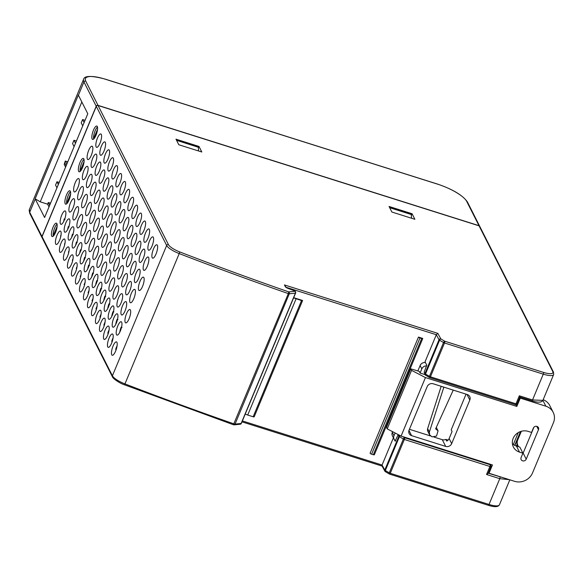 <?xml version="1.0" encoding="UTF-8"?>
<svg xmlns="http://www.w3.org/2000/svg" width="583" height="583" viewBox="0 0 583 583"><rect width="100%" height="100%" fill="white"/><g stroke="black" fill="none" stroke-linecap="round" stroke-linejoin="round"><path stroke-width="0.87" d="M453.253 390.107L435.632 428.848L438.059 430.844L436.514 436.091L432.025 436.849L429.598 434.852L429.365 432.047L443.678 387.71L443.306 386.966M42.056 236.676L112.41 375.787A1.406 1.283 153.2 0 0 112.439 376.822L42.078 237.711A1.406 1.283 -26.8 0 1 42.056 236.676L96.297 106.368A1.406 1.283 -26.8 0 1 98.09 105.523L168.451 244.634A12.629 3.483 22.6 0 0 179.746 251.936A1004.035 276.845 22.6 0 0 288.723 291.894L288.337 293.599A1005.442 277.231 -157.4 0 1 179.207 253.583L124.959 383.898A1005.442 277.231 22.6 0 0 234.089 423.914A1.406 0.386 22.6 0 0 234.22 423.958A1.406 0.386 22.6 0 0 235.044 424.089A1.406 1.202 84.3 0 1 233.63 424.781M120.353 330.955A7.018 2.07 -72.5 0 0 121.198 321.743A7.018 2.07 -72.5 0 0 117.795 325.904A7.018 2.07 -72.5 0 0 116.972 335.123A7.018 2.07 -72.5 0 0 120.353 330.955M116.345 323.04A7.018 2.07 -72.5 0 0 117.19 313.829A7.018 2.07 -72.5 0 0 113.794 317.99A7.018 2.07 -72.5 0 0 112.971 327.209A7.018 2.07 -72.5 0 0 116.345 323.04M112.344 315.126A7.018 2.07 -72.5 0 0 113.189 305.915A7.018 2.07 -72.5 0 0 109.786 310.076A7.018 2.07 -72.5 0 0 108.963 319.295A7.018 2.07 -72.5 0 0 112.344 315.126M108.343 307.212A7.018 2.07 -72.5 0 0 109.189 298A7.018 2.07 -72.5 0 0 105.785 302.162A7.018 2.07 -72.5 0 0 104.962 311.38A7.018 2.07 -72.5 0 0 108.343 307.212M104.335 299.298A7.018 2.07 -72.5 0 0 105.18 290.086A7.018 2.07 -72.5 0 0 101.785 294.247A7.018 2.07 -72.5 0 0 100.961 303.466A7.018 2.07 -72.5 0 0 104.335 299.298M100.334 291.383A7.018 2.07 -72.5 0 0 101.18 282.172A7.018 2.07 -72.5 0 0 97.776 286.333A7.018 2.07 -72.5 0 0 96.953 295.552A7.018 2.07 -72.5 0 0 100.334 291.383M96.333 283.469A7.018 2.07 -72.5 0 0 97.179 274.258A7.018 2.07 -72.5 0 0 93.776 278.412A7.018 2.07 -72.5 0 0 92.952 287.63A7.018 2.07 -72.5 0 0 96.333 283.469M92.325 275.555A7.018 2.07 -72.5 0 0 93.171 266.344A7.018 2.07 -72.5 0 0 89.775 270.497A7.018 2.07 -72.5 0 0 88.951 279.716A7.018 2.07 -72.5 0 0 92.325 275.555M88.325 267.641A7.018 2.07 -72.5 0 0 89.17 258.429A7.018 2.07 -72.5 0 0 85.767 262.583A7.018 2.07 -72.5 0 0 84.943 271.802A7.018 2.07 -72.5 0 0 88.325 267.641M84.324 259.719A7.018 2.07 -72.5 0 0 85.169 250.508A7.018 2.07 -72.5 0 0 81.766 254.669A7.018 2.07 -72.5 0 0 80.942 263.888A7.018 2.07 -72.5 0 0 84.324 259.719M80.316 251.805A7.018 2.07 -72.5 0 0 81.161 242.594A7.018 2.07 -72.5 0 0 77.765 246.755A7.018 2.07 -72.5 0 0 76.941 255.973A7.018 2.07 -72.5 0 0 80.316 251.805M76.315 243.891A7.018 2.07 -72.5 0 0 77.16 234.679A7.018 2.07 -72.5 0 0 73.757 238.841A7.018 2.07 -72.5 0 0 72.933 248.059A7.018 2.07 -72.5 0 0 76.315 243.891M72.314 235.977A7.018 2.07 -72.5 0 0 73.159 226.765A7.018 2.07 -72.5 0 0 69.756 230.926A7.018 2.07 -72.5 0 0 68.932 240.145A7.018 2.07 -72.5 0 0 72.314 235.977M68.306 228.062A7.018 2.07 -72.5 0 0 69.151 218.851A7.018 2.07 -72.5 0 0 65.755 223.012A7.018 2.07 -72.5 0 0 64.932 232.231A7.018 2.07 -72.5 0 0 68.306 228.062M64.305 220.148A7.018 2.07 -72.5 0 0 65.15 210.937A7.018 2.07 -72.5 0 0 61.747 215.098A7.018 2.07 -72.5 0 0 60.923 224.317A7.018 2.07 -72.5 0 0 64.305 220.148M61.047 235.007A6.952 2.048 -72.5 0 0 60.574 236.02L60.785 236.458M59.568 240.291A7.018 2.07 -72.5 0 0 60.413 231.079A7.018 2.07 -72.5 0 0 57.017 235.24A7.018 2.07 -72.5 0 0 56.187 244.459A7.018 2.07 -72.5 0 0 59.568 240.291M65.048 242.929A6.952 2.048 -72.5 0 0 64.502 244.102L64.735 244.583M63.569 248.205A7.018 2.07 -72.5 0 0 64.414 238.994A7.018 2.07 -72.5 0 0 61.018 243.155A7.018 2.07 -72.5 0 0 60.195 252.373A7.018 2.07 -72.5 0 0 63.569 248.205M67.577 256.119A7.018 2.07 -72.5 0 0 68.422 246.908A7.018 2.07 -72.5 0 0 65.019 251.069A7.018 2.07 -72.5 0 0 64.196 260.288A7.018 2.07 -72.5 0 0 67.577 256.119M69.056 250.843A6.952 2.048 -72.5 0 0 68.444 252.169A6.952 2.048 -72.5 0 0 68.437 252.184L68.692 252.709M71.578 264.033A7.018 2.07 -72.5 0 0 72.423 254.822A7.018 2.07 -72.5 0 0 69.027 258.983A7.018 2.07 -72.5 0 0 68.196 268.202A7.018 2.07 -72.5 0 0 71.578 264.033M73.057 258.757A6.952 2.048 -72.5 0 0 72.445 260.084A6.952 2.048 -72.5 0 0 72.365 260.273L72.642 260.834M75.579 271.948A7.018 2.07 -72.5 0 0 76.424 262.736A7.018 2.07 -72.5 0 0 73.028 266.897A7.018 2.07 -72.5 0 0 72.205 276.116A7.018 2.07 -72.5 0 0 75.579 271.948M77.058 266.671A6.952 2.048 -72.5 0 0 76.446 267.998A6.952 2.048 -72.5 0 0 76.3 268.362L76.592 268.96M79.587 279.862A7.018 2.07 -72.5 0 0 80.432 270.65A7.018 2.07 -72.5 0 0 77.029 274.812A7.018 2.07 -72.5 0 0 76.205 284.03A7.018 2.07 -72.5 0 0 79.587 279.862M81.066 274.586A6.952 2.048 -72.5 0 0 80.454 275.912A6.952 2.048 -72.5 0 0 80.235 276.451L80.541 277.078M83.588 287.783A7.018 2.07 -72.5 0 0 84.433 278.565A7.018 2.07 -72.5 0 0 81.037 282.726A7.018 2.07 -72.5 0 0 80.206 291.945A7.018 2.07 -72.5 0 0 83.588 287.783M85.067 282.5A6.952 2.048 -72.5 0 0 84.455 283.826A6.952 2.048 -72.5 0 0 84.171 284.54L84.484 285.189M87.588 295.698A7.018 2.07 -72.5 0 0 88.434 286.486A7.018 2.07 -72.5 0 0 85.038 290.64A7.018 2.07 -72.5 0 0 84.214 299.859A7.018 2.07 -72.5 0 0 87.588 295.698M89.068 290.414A6.952 2.048 -72.5 0 0 88.456 291.74A6.952 2.048 -72.5 0 0 88.106 292.637L88.434 293.307M91.597 303.612A7.018 2.07 -72.5 0 0 92.442 294.4A7.018 2.07 -72.5 0 0 89.039 298.554A7.018 2.07 -72.5 0 0 88.215 307.773A7.018 2.07 -72.5 0 0 91.597 303.612M93.076 298.328A6.952 2.048 -72.5 0 0 92.464 299.655A6.952 2.048 -72.5 0 0 92.048 300.733L92.376 301.418M95.597 311.526A7.018 2.07 -72.5 0 0 96.443 302.315A7.018 2.07 -72.5 0 0 93.047 306.476A7.018 2.07 -72.5 0 0 92.216 315.695A7.018 2.07 -72.5 0 0 95.597 311.526M97.077 306.243A6.952 2.048 -72.5 0 0 96.465 307.576A6.952 2.048 -72.5 0 0 95.984 308.83L96.319 309.522M99.598 319.44A7.018 2.07 -72.5 0 0 100.444 310.229A7.018 2.07 -72.5 0 0 97.048 314.39A7.018 2.07 -72.5 0 0 96.224 323.609A7.018 2.07 -72.5 0 0 99.598 319.44M101.078 314.157A6.952 2.048 -72.5 0 0 100.465 315.49A6.952 2.048 -72.5 0 0 99.926 316.933L100.261 317.633M103.606 327.354A7.018 2.07 -72.5 0 0 104.452 318.143A7.018 2.07 -72.5 0 0 101.048 322.304A7.018 2.07 -72.5 0 0 100.225 331.523A7.018 2.07 -72.5 0 0 103.606 327.354M105.086 322.071A6.952 2.048 -72.5 0 0 104.474 323.405A6.952 2.048 -72.5 0 0 103.869 325.037L104.204 325.737M107.607 335.269A7.018 2.07 -72.5 0 0 108.453 326.057A7.018 2.07 -72.5 0 0 105.057 330.218A7.018 2.07 -72.5 0 0 104.226 339.437A7.018 2.07 -72.5 0 0 107.607 335.269M109.087 329.993A6.952 2.048 -72.5 0 0 108.474 331.319A6.952 2.048 -72.5 0 0 107.811 333.141L108.147 333.84M111.608 343.183A7.018 2.07 -72.5 0 0 112.453 333.972A7.018 2.07 -72.5 0 0 109.057 338.133A7.018 2.07 -72.5 0 0 108.234 347.351A7.018 2.07 -72.5 0 0 111.608 343.183M113.087 337.907A6.952 2.048 -72.5 0 0 112.475 339.233A6.952 2.048 -72.5 0 0 111.754 341.244L112.089 341.937M115.616 351.097A7.018 2.07 -72.5 0 0 116.462 341.886A7.018 2.07 -72.5 0 0 113.058 346.047A7.018 2.07 -72.5 0 0 112.235 355.266A7.018 2.07 -72.5 0 0 115.616 351.097M117.096 345.821A6.952 2.048 -72.5 0 0 116.483 347.147A6.952 2.048 -72.5 0 0 115.696 349.355L116.024 350.033M112.002 166.927A7.018 2.07 -72.5 0 0 112.847 157.716A7.018 2.07 -72.5 0 0 109.444 161.87A7.018 2.07 -72.5 0 0 108.62 171.089A7.018 2.07 -72.5 0 0 112.002 166.927M81.052 223.748A7.018 2.07 -72.5 0 0 81.897 214.537A7.018 2.07 -72.5 0 0 78.494 218.698A7.018 2.07 -72.5 0 0 77.67 227.917A7.018 2.07 -72.5 0 0 81.052 223.748M94.526 191.377A7.018 2.07 -72.5 0 0 95.372 182.166A7.018 2.07 -72.5 0 0 91.968 186.327A7.018 2.07 -72.5 0 0 91.145 195.545A7.018 2.07 -72.5 0 0 94.526 191.377M108.001 159.013A7.018 2.07 -72.5 0 0 108.846 149.802A7.018 2.07 -72.5 0 0 105.443 153.956A7.018 2.07 -72.5 0 0 104.619 163.174A7.018 2.07 -72.5 0 0 108.001 159.013M98.527 199.299A7.018 2.07 -72.5 0 0 99.372 190.087A7.018 2.07 -72.5 0 0 95.969 194.241A7.018 2.07 -72.5 0 0 95.146 203.46A7.018 2.07 -72.5 0 0 98.527 199.299M85.052 231.662A7.018 2.07 -72.5 0 0 85.898 222.451A7.018 2.07 -72.5 0 0 82.495 226.612A7.018 2.07 -72.5 0 0 81.671 235.831A7.018 2.07 -72.5 0 0 85.052 231.662M116.002 174.842A7.018 2.07 -72.5 0 0 116.848 165.63A7.018 2.07 -72.5 0 0 113.452 169.791A7.018 2.07 -72.5 0 0 112.628 179.01A7.018 2.07 -72.5 0 0 116.002 174.842M102.528 207.213A7.018 2.07 -72.5 0 0 103.373 198.001A7.018 2.07 -72.5 0 0 99.977 202.155A7.018 2.07 -72.5 0 0 99.154 211.374A7.018 2.07 -72.5 0 0 102.528 207.213M99.992 143.178A7.018 2.07 -72.5 0 0 100.837 133.966A7.018 2.07 -72.5 0 0 97.434 138.127A7.018 2.07 -72.5 0 0 96.61 147.346A7.018 2.07 -72.5 0 0 99.992 143.178M86.517 175.549A7.018 2.07 -72.5 0 0 87.363 166.337A7.018 2.07 -72.5 0 0 83.959 170.498A7.018 2.07 -72.5 0 0 83.136 179.717A7.018 2.07 -72.5 0 0 86.517 175.549M77.043 215.834A7.018 2.07 -72.5 0 0 77.889 206.622A7.018 2.07 -72.5 0 0 74.493 210.784A7.018 2.07 -72.5 0 0 73.669 220.002A7.018 2.07 -72.5 0 0 77.043 215.834M90.518 183.463A7.018 2.07 -72.5 0 0 91.363 174.251A7.018 2.07 -72.5 0 0 87.967 178.413A7.018 2.07 -72.5 0 0 87.144 187.631A7.018 2.07 -72.5 0 0 90.518 183.463M103.993 151.099A7.018 2.07 -72.5 0 0 104.838 141.88A7.018 2.07 -72.5 0 0 101.442 146.042A7.018 2.07 -72.5 0 0 100.619 155.26A7.018 2.07 -72.5 0 0 103.993 151.099M73.043 207.92A7.018 2.07 -72.5 0 0 73.888 198.708A7.018 2.07 -72.5 0 0 70.485 202.869A7.018 2.07 -72.5 0 0 69.661 212.088A7.018 2.07 -72.5 0 0 73.043 207.92M114.538 230.955A7.018 2.07 -72.5 0 0 115.383 221.744A7.018 2.07 -72.5 0 0 111.987 225.905A7.018 2.07 -72.5 0 0 111.164 235.124A7.018 2.07 -72.5 0 0 114.538 230.955M101.063 263.327A7.018 2.07 -72.5 0 0 101.908 254.115A7.018 2.07 -72.5 0 0 98.512 258.276A7.018 2.07 -72.5 0 0 97.689 267.488A7.018 2.07 -72.5 0 0 101.063 263.327M132.02 206.499A7.018 2.07 -72.5 0 0 132.866 197.287A7.018 2.07 -72.5 0 0 129.462 201.448A7.018 2.07 -72.5 0 0 128.639 210.667A7.018 2.07 -72.5 0 0 132.02 206.499M118.546 238.87A7.018 2.07 -72.5 0 0 119.391 229.658A7.018 2.07 -72.5 0 0 115.988 233.819A7.018 2.07 -72.5 0 0 115.164 243.038A7.018 2.07 -72.5 0 0 118.546 238.87M109.072 279.155A7.018 2.07 -72.5 0 0 109.917 269.944A7.018 2.07 -72.5 0 0 106.514 274.105A7.018 2.07 -72.5 0 0 105.691 283.323A7.018 2.07 -72.5 0 0 109.072 279.155M122.547 246.784A7.018 2.07 -72.5 0 0 123.392 237.572A7.018 2.07 -72.5 0 0 119.989 241.734A7.018 2.07 -72.5 0 0 119.165 250.952A7.018 2.07 -72.5 0 0 122.547 246.784M136.021 214.413A7.018 2.07 -72.5 0 0 136.867 205.201A7.018 2.07 -72.5 0 0 133.463 209.363A7.018 2.07 -72.5 0 0 132.64 218.581A7.018 2.07 -72.5 0 0 136.021 214.413M105.071 271.241A7.018 2.07 -72.5 0 0 105.917 262.029A7.018 2.07 -72.5 0 0 102.513 266.191A7.018 2.07 -72.5 0 0 101.69 275.409A7.018 2.07 -72.5 0 0 105.071 271.241M124.011 190.67A7.018 2.07 -72.5 0 0 124.857 181.459A7.018 2.07 -72.5 0 0 121.453 185.62A7.018 2.07 -72.5 0 0 120.63 194.839A7.018 2.07 -72.5 0 0 124.011 190.67M110.537 223.041A7.018 2.07 -72.5 0 0 111.382 213.83A7.018 2.07 -72.5 0 0 107.979 217.991A7.018 2.07 -72.5 0 0 107.155 227.21A7.018 2.07 -72.5 0 0 110.537 223.041M97.062 255.412A7.018 2.07 -72.5 0 0 97.908 246.201A7.018 2.07 -72.5 0 0 94.504 250.355A7.018 2.07 -72.5 0 0 93.681 259.573A7.018 2.07 -72.5 0 0 97.062 255.412M128.012 198.584A7.018 2.07 -72.5 0 0 128.858 189.373A7.018 2.07 -72.5 0 0 125.462 193.534A7.018 2.07 -72.5 0 0 124.638 202.753A7.018 2.07 -72.5 0 0 128.012 198.584M89.053 239.584A7.018 2.07 -72.5 0 0 89.899 230.365A7.018 2.07 -72.5 0 0 86.503 234.526A7.018 2.07 -72.5 0 0 85.679 243.745A7.018 2.07 -72.5 0 0 89.053 239.584M120.011 182.756A7.018 2.07 -72.5 0 0 120.856 173.545A7.018 2.07 -72.5 0 0 117.453 177.706A7.018 2.07 -72.5 0 0 116.629 186.924A7.018 2.07 -72.5 0 0 120.011 182.756M106.536 215.127A7.018 2.07 -72.5 0 0 107.381 205.916A7.018 2.07 -72.5 0 0 103.978 210.069A7.018 2.07 -72.5 0 0 103.155 219.288A7.018 2.07 -72.5 0 0 106.536 215.127M93.061 247.498A7.018 2.07 -72.5 0 0 93.907 238.287A7.018 2.07 -72.5 0 0 90.503 242.441A7.018 2.07 -72.5 0 0 89.68 251.659A7.018 2.07 -72.5 0 0 93.061 247.498M125.083 310.812A7.018 2.07 -72.5 0 0 125.928 301.6A7.018 2.07 -72.5 0 0 122.532 305.762A7.018 2.07 -72.5 0 0 121.709 314.98A7.018 2.07 -72.5 0 0 125.083 310.812M138.557 278.441A7.018 2.07 -72.5 0 0 139.403 269.229A7.018 2.07 -72.5 0 0 136.007 273.391A7.018 2.07 -72.5 0 0 135.183 282.609A7.018 2.07 -72.5 0 0 138.557 278.441M152.032 246.077A7.018 2.07 -72.5 0 0 152.877 236.866A7.018 2.07 -72.5 0 0 149.481 241.019A7.018 2.07 -72.5 0 0 148.658 250.238A7.018 2.07 -72.5 0 0 152.032 246.077M121.082 302.898A7.018 2.07 -72.5 0 0 121.927 293.686A7.018 2.07 -72.5 0 0 118.524 297.847A7.018 2.07 -72.5 0 0 117.7 307.066A7.018 2.07 -72.5 0 0 121.082 302.898M156.04 253.991A7.018 2.07 -72.5 0 0 156.885 244.78A7.018 2.07 -72.5 0 0 153.482 248.934A7.018 2.07 -72.5 0 0 152.659 258.152A7.018 2.07 -72.5 0 0 156.04 253.991M142.565 286.362A7.018 2.07 -72.5 0 0 143.411 277.151A7.018 2.07 -72.5 0 0 140.007 281.305A7.018 2.07 -72.5 0 0 139.184 290.523A7.018 2.07 -72.5 0 0 142.565 286.362M129.091 318.726A7.018 2.07 -72.5 0 0 129.936 309.515A7.018 2.07 -72.5 0 0 126.533 313.676A7.018 2.07 -72.5 0 0 125.709 322.895A7.018 2.07 -72.5 0 0 129.091 318.726M144.03 230.241A7.018 2.07 -72.5 0 0 144.876 221.03A7.018 2.07 -72.5 0 0 141.472 225.191A7.018 2.07 -72.5 0 0 140.649 234.41A7.018 2.07 -72.5 0 0 144.03 230.241M113.073 287.069A7.018 2.07 -72.5 0 0 113.918 277.858A7.018 2.07 -72.5 0 0 110.522 282.019A7.018 2.07 -72.5 0 0 109.699 291.238A7.018 2.07 -72.5 0 0 113.073 287.069M126.547 254.698A7.018 2.07 -72.5 0 0 127.393 245.487A7.018 2.07 -72.5 0 0 123.997 249.648A7.018 2.07 -72.5 0 0 123.173 258.867A7.018 2.07 -72.5 0 0 126.547 254.698M140.022 222.327A7.018 2.07 -72.5 0 0 140.867 213.116A7.018 2.07 -72.5 0 0 137.471 217.277A7.018 2.07 -72.5 0 0 136.648 226.496A7.018 2.07 -72.5 0 0 140.022 222.327M130.556 262.612A7.018 2.07 -72.5 0 0 131.401 253.401A7.018 2.07 -72.5 0 0 127.998 257.562A7.018 2.07 -72.5 0 0 127.174 266.781A7.018 2.07 -72.5 0 0 130.556 262.612M117.081 294.983A7.018 2.07 -72.5 0 0 117.926 285.772A7.018 2.07 -72.5 0 0 114.523 289.933A7.018 2.07 -72.5 0 0 113.7 299.152A7.018 2.07 -72.5 0 0 117.081 294.983M148.031 238.163A7.018 2.07 -72.5 0 0 148.876 228.944A7.018 2.07 -72.5 0 0 145.473 233.105A7.018 2.07 -72.5 0 0 144.65 242.324A7.018 2.07 -72.5 0 0 148.031 238.163M134.556 270.527A7.018 2.07 -72.5 0 0 135.402 261.315A7.018 2.07 -72.5 0 0 131.998 265.476A7.018 2.07 -72.5 0 0 131.175 274.695A7.018 2.07 -72.5 0 0 134.556 270.527M133.828 298.583A7.018 2.07 -72.5 0 0 134.673 289.372A7.018 2.07 -72.5 0 0 131.27 293.533A7.018 2.07 -72.5 0 0 130.446 302.752A7.018 2.07 -72.5 0 0 133.828 298.583M147.302 266.22A7.018 2.07 -72.5 0 0 148.148 257.008A7.018 2.07 -72.5 0 0 144.744 261.162A7.018 2.07 -72.5 0 0 143.921 270.381A7.018 2.07 -72.5 0 0 147.302 266.22M129.82 290.669A7.018 2.07 -72.5 0 0 130.665 281.458A7.018 2.07 -72.5 0 0 127.269 285.619A7.018 2.07 -72.5 0 0 126.445 294.838A7.018 2.07 -72.5 0 0 129.82 290.669M143.294 258.298A7.018 2.07 -72.5 0 0 144.139 249.087A7.018 2.07 -72.5 0 0 140.743 253.248A7.018 2.07 -72.5 0 0 139.913 262.467A7.018 2.07 -72.5 0 0 143.294 258.298M125.819 282.755A7.018 2.07 -72.5 0 0 126.664 273.544A7.018 2.07 -72.5 0 0 123.261 277.705A7.018 2.07 -72.5 0 0 122.437 286.923A7.018 2.07 -72.5 0 0 125.819 282.755M139.293 250.384A7.018 2.07 -72.5 0 0 140.139 241.173A7.018 2.07 -72.5 0 0 136.735 245.334A7.018 2.07 -72.5 0 0 135.912 254.552A7.018 2.07 -72.5 0 0 139.293 250.384M121.818 274.841A7.018 2.07 -72.5 0 0 122.663 265.629A7.018 2.07 -72.5 0 0 119.26 269.791A7.018 2.07 -72.5 0 0 118.436 279.009A7.018 2.07 -72.5 0 0 121.818 274.841M135.292 242.47A7.018 2.07 -72.5 0 0 136.138 233.258A7.018 2.07 -72.5 0 0 132.735 237.419A7.018 2.07 -72.5 0 0 131.911 246.638A7.018 2.07 -72.5 0 0 135.292 242.47M117.81 266.927A7.018 2.07 -72.5 0 0 118.655 257.715A7.018 2.07 -72.5 0 0 115.259 261.876A7.018 2.07 -72.5 0 0 114.436 271.095A7.018 2.07 -72.5 0 0 117.81 266.927M131.284 234.555A7.018 2.07 -72.5 0 0 132.13 225.344A7.018 2.07 -72.5 0 0 128.734 229.505A7.018 2.07 -72.5 0 0 127.91 238.724A7.018 2.07 -72.5 0 0 131.284 234.555M113.809 259.012A7.018 2.07 -72.5 0 0 114.654 249.801A7.018 2.07 -72.5 0 0 111.251 253.962A7.018 2.07 -72.5 0 0 110.427 263.181A7.018 2.07 -72.5 0 0 113.809 259.012M127.283 226.641A7.018 2.07 -72.5 0 0 128.129 217.43A7.018 2.07 -72.5 0 0 124.726 221.591A7.018 2.07 -72.5 0 0 123.902 230.81A7.018 2.07 -72.5 0 0 127.283 226.641M109.808 251.098A7.018 2.07 -72.5 0 0 110.653 241.887A7.018 2.07 -72.5 0 0 107.25 246.048A7.018 2.07 -72.5 0 0 106.427 255.267A7.018 2.07 -72.5 0 0 109.808 251.098M123.283 218.727A7.018 2.07 -72.5 0 0 124.128 209.516A7.018 2.07 -72.5 0 0 120.725 213.677A7.018 2.07 -72.5 0 0 119.901 222.895A7.018 2.07 -72.5 0 0 123.283 218.727M105.8 243.184A7.018 2.07 -72.5 0 0 106.645 233.972A7.018 2.07 -72.5 0 0 103.249 238.134A7.018 2.07 -72.5 0 0 102.426 247.352A7.018 2.07 -72.5 0 0 105.8 243.184M119.275 210.813A7.018 2.07 -72.5 0 0 120.12 201.601A7.018 2.07 -72.5 0 0 116.724 205.763A7.018 2.07 -72.5 0 0 115.9 214.981A7.018 2.07 -72.5 0 0 119.275 210.813M85.788 203.605A7.018 2.07 -72.5 0 0 86.634 194.394A7.018 2.07 -72.5 0 0 83.231 198.555A7.018 2.07 -72.5 0 0 82.407 207.774A7.018 2.07 -72.5 0 0 85.788 203.605M99.263 171.234A7.018 2.07 -72.5 0 0 100.108 162.023A7.018 2.07 -72.5 0 0 96.705 166.184A7.018 2.07 -72.5 0 0 95.882 175.403A7.018 2.07 -72.5 0 0 99.263 171.234M81.78 195.691A7.018 2.07 -72.5 0 0 82.626 186.48A7.018 2.07 -72.5 0 0 79.23 190.641A7.018 2.07 -72.5 0 0 78.406 199.86A7.018 2.07 -72.5 0 0 81.78 195.691M95.255 163.32A7.018 2.07 -72.5 0 0 96.1 154.109A7.018 2.07 -72.5 0 0 92.704 158.27A7.018 2.07 -72.5 0 0 91.881 167.489A7.018 2.07 -72.5 0 0 95.255 163.32M77.779 187.777A7.018 2.07 -72.5 0 0 78.625 178.566A7.018 2.07 -72.5 0 0 75.222 182.727A7.018 2.07 -72.5 0 0 74.398 191.945A7.018 2.07 -72.5 0 0 77.779 187.777M91.254 155.406A7.018 2.07 -72.5 0 0 92.099 146.195A7.018 2.07 -72.5 0 0 88.696 150.356A7.018 2.07 -72.5 0 0 87.873 159.574A7.018 2.07 -72.5 0 0 91.254 155.406M103.264 179.156A7.018 2.07 -72.5 0 0 104.109 169.945A7.018 2.07 -72.5 0 0 100.706 174.098A7.018 2.07 -72.5 0 0 99.882 183.317A7.018 2.07 -72.5 0 0 103.264 179.156M89.789 211.52A7.018 2.07 -72.5 0 0 90.635 202.308A7.018 2.07 -72.5 0 0 87.231 206.469A7.018 2.07 -72.5 0 0 86.408 215.688A7.018 2.07 -72.5 0 0 89.789 211.52M107.265 187.07A7.018 2.07 -72.5 0 0 108.11 177.859A7.018 2.07 -72.5 0 0 104.714 182.013A7.018 2.07 -72.5 0 0 103.891 191.231A7.018 2.07 -72.5 0 0 107.265 187.07M93.79 219.441A7.018 2.07 -72.5 0 0 94.635 210.223A7.018 2.07 -72.5 0 0 91.24 214.384A7.018 2.07 -72.5 0 0 90.416 223.602A7.018 2.07 -72.5 0 0 93.79 219.441M111.273 194.984A7.018 2.07 -72.5 0 0 112.118 185.773A7.018 2.07 -72.5 0 0 108.715 189.934A7.018 2.07 -72.5 0 0 107.891 199.146A7.018 2.07 -72.5 0 0 111.273 194.984M97.798 227.355A7.018 2.07 -72.5 0 0 98.644 218.144A7.018 2.07 -72.5 0 0 95.24 222.298A7.018 2.07 -72.5 0 0 94.417 231.517A7.018 2.07 -72.5 0 0 97.798 227.355M115.274 202.899A7.018 2.07 -72.5 0 0 116.119 193.687A7.018 2.07 -72.5 0 0 112.716 197.848A7.018 2.07 -72.5 0 0 111.892 207.067A7.018 2.07 -72.5 0 0 115.274 202.899M101.799 235.27A7.018 2.07 -72.5 0 0 102.644 226.058A7.018 2.07 -72.5 0 0 99.241 230.212A7.018 2.07 -72.5 0 0 98.418 239.431A7.018 2.07 -72.5 0 0 101.799 235.27M53.483 235.911L53.177 235.816A6.981 2.055 107.5 0 1 54.715 227.873A6.981 2.055 107.5 0 1 57.047 224.098M55.567 232.377A7.018 2.07 -72.5 0 0 56.413 223.165A7.018 2.07 -72.5 0 0 53.009 227.326A7.018 2.07 -72.5 0 0 52.186 236.545A7.018 2.07 -72.5 0 0 55.567 232.377M80.432 171.169L80.126 171.081A6.981 2.055 107.5 0 1 81.664 163.131A6.981 2.055 107.5 0 1 83.996 159.363M82.516 167.634A7.018 2.07 -72.5 0 0 83.362 158.423A7.018 2.07 -72.5 0 0 79.958 162.584A7.018 2.07 -72.5 0 0 79.135 171.803A7.018 2.07 -72.5 0 0 82.516 167.634M66.958 203.54L66.651 203.452A6.981 2.055 107.5 0 1 68.189 195.502A6.981 2.055 107.5 0 1 70.521 191.734M69.042 200.005A7.018 2.07 -72.5 0 0 69.887 190.794A7.018 2.07 -72.5 0 0 66.484 194.955A7.018 2.07 -72.5 0 0 65.66 204.174A7.018 2.07 -72.5 0 0 69.042 200.005M93.907 138.798L93.601 138.71A6.981 2.055 107.5 0 1 95.138 130.76A6.981 2.055 107.5 0 1 97.47 126.992M95.991 135.263A7.018 2.07 -72.5 0 0 96.836 126.052A7.018 2.07 -72.5 0 0 93.433 130.213A7.018 2.07 -72.5 0 0 92.61 139.432A7.018 2.07 -72.5 0 0 95.991 135.263M81.831 101.974L40.256 201.842L47.609 204.159L49.001 206.921M40.256 201.842L35.148 198.81L78.333 95.065A28.057 7.739 22.6 0 0 78.413 95.226L87.785 113.751L44.6 217.503L35.228 198.978A28.057 7.739 -157.4 0 1 35.148 198.81M47.609 204.159L48.302 202.505L49.693 205.26M50.546 203.212L48.302 202.505M56.952 187.828L55.553 185.073L56.937 181.75L58.329 184.512M59.189 182.464L56.937 181.75M65.588 167.081L64.196 164.319L64.757 162.956M66.156 165.718L64.626 162.701L65.318 161.039L66.848 164.056M67.781 161.812L65.318 161.039M74.099 146.632L72.576 143.607L73.954 140.284L75.484 143.309M76.417 141.064L73.954 140.284M82.742 125.877L81.212 122.86L82.589 119.537L84.12 122.561M85.052 120.317L82.589 119.537M98.09 105.523L479.066 225.832A1.406 1.283 -26.8 0 1 479.794 226.444L553.471 372.114A1.406 1.283 153.2 0 0 552.742 371.502L479.066 225.832M394.093 439.174L392.388 435.8A4.679 4.278 -26.8 0 1 392.301 432.346L394.006 435.712A4.679 4.278 153.2 0 0 394.093 439.174A4.679 4.278 153.2 0 0 395.595 440.784M426.741 365.891A4.679 4.278 153.2 0 0 421.815 368.901L420.11 365.534L417.814 371.058M392.585 431.668L392.301 432.346M420.11 365.534A4.679 4.278 -26.8 0 1 425.415 362.568M424.176 372.136L424.985 374.621A1.406 1.406 0 0 0 425.51 375.16A1.406 0.612 120.6 0 1 425.495 374.024A1.406 0.386 -157.4 0 1 424.949 373.557L439.028 339.736A1.406 1.275 -28.5 0 1 440.821 338.883A1.406 0.612 -59.4 0 0 439.575 340.202L425.495 374.024L429.452 376.363A1.406 0.386 -157.4 0 0 430.429 376.8L515.984 403.815L519.322 395.799L532.527 399.967L543.269 374.162L444.508 342.979L430.429 376.8A1.406 0.415 107.5 0 1 429.751 377.631A1.406 0.415 107.5 0 1 429.656 377.536A1.406 0.612 -59.4 0 1 429.46 377.5A1.406 0.612 -59.4 0 1 429.452 376.363L443.532 342.542L439.575 340.202A1.406 0.386 -157.4 0 1 439.028 339.736L436.31 334.729L425.029 361.832L426.763 365.147L424.176 372.136L424.949 373.557A1.406 1.275 151.5 0 0 425.408 375.066M399.756 435.392A1.406 1.275 151.5 0 0 398.867 436.222L398.094 434.801L395.143 441.105L393.35 437.928L382.069 465.037L384.787 470.044A1.406 0.386 22.6 0 0 385.334 470.51L389.291 472.849L403.37 439.028A1.406 0.612 -59.4 0 1 404.609 437.716L490.157 464.731A1.406 0.415 107.5 0 1 489.895 466.48L404.347 439.465L390.267 473.287L489.028 504.47L499.769 478.672L486.557 474.496L489.895 466.48A1.406 0.386 -157.4 0 0 490.937 466.517A1.406 1.406 0 0 0 490.893 465.343A1.406 1.283 153.2 0 0 490.157 464.731L489.851 464.119M293.606 297.862L301.528 300.573A1.406 0.386 22.6 0 0 302.562 300.602A1.406 0.386 22.6 0 0 302.548 300.471L293.679 297.665M421.698 338.519A1.406 0.386 22.6 0 0 422.741 338.555A1.406 0.386 22.6 0 0 422.719 338.417L418.463 337.069L370.088 453.268A1.406 0.386 -157.4 0 0 371.626 454.179L373.331 454.718L421.698 338.519L419.993 337.98L371.626 454.179M433.956 437.046L442.286 439.677A4.679 4.278 153.2 0 0 445.849 439.393L446.702 441.083A4.679 4.278 153.2 0 0 449.129 438.562L452.065 431.507L451.213 429.824L466.057 394.152M409.419 429.299L430.422 435.931M448.087 440.099L445.849 439.393M429.598 434.852L427.922 431.529A4.679 4.278 -26.8 0 1 427.638 428.629L429.365 432.047M441.171 386.296L427.638 428.629M65.099 219.164L64.247 218.887A6.952 2.048 -72.5 0 0 63.7 221.46M69.158 226.874L68.306 226.605A6.952 2.048 -72.5 0 0 67.708 229.374M73.218 234.599L72.365 234.322A6.952 2.048 -72.5 0 0 71.709 237.288M77.284 242.317L76.424 242.04A6.952 2.048 -72.5 0 0 75.71 245.203M81.343 250.041L80.49 249.764A6.952 2.048 -72.5 0 0 79.718 253.117M85.41 257.766L84.55 257.489A6.952 2.048 -72.5 0 0 83.719 261.031M89.476 265.491L88.616 265.214A6.952 2.048 -72.5 0 0 87.72 268.952M93.542 273.223L92.682 272.946A6.952 2.048 -72.5 0 0 91.728 276.867M97.609 280.955L96.749 280.678A6.952 2.048 -72.5 0 0 95.729 284.781M101.675 288.687L100.823 288.41A6.952 2.048 -72.5 0 0 99.729 292.695M105.742 296.419L104.889 296.149A6.952 2.048 -72.5 0 0 103.738 300.609M109.815 304.158L108.955 303.881A6.952 2.048 -72.5 0 0 107.738 308.524M113.882 311.898L113.029 311.621A6.952 2.048 -72.5 0 0 111.739 316.438M117.955 319.637L117.103 319.36A6.952 2.048 -72.5 0 0 115.747 324.352M122.029 327.384L121.177 327.107A6.952 2.048 -72.5 0 0 119.748 332.266M488.16 473.177L503.544 477.834M121.446 327.624L121.177 327.107M117.394 319.914L117.103 319.36M113.335 312.204L113.029 311.621M109.276 304.486L108.955 303.881M105.217 296.769L104.889 296.149M101.158 289.051L100.823 288.41M97.099 281.334L96.749 280.678M93.032 273.609L92.682 272.946M88.966 265.884L88.616 265.214M84.907 258.16L84.55 257.489M80.84 250.428L80.49 249.764M76.774 242.696L76.424 242.04M72.707 234.964L72.365 234.322M68.634 227.232L68.306 226.605M64.567 219.492L64.247 218.887M515.204 404.551A1.406 0.415 107.5 0 0 515.306 404.646A1.406 1.406 0 0 0 517.019 403.851A1.406 0.386 22.6 0 1 515.984 403.815A1.406 0.415 107.5 0 1 515.306 404.646L429.751 377.631A1.406 1.406 0 0 1 429.46 377.5L425.51 375.16A1.406 0.612 120.6 0 0 425.707 375.197M296.069 298.846L247.702 415.045L253.16 416.772L301.528 300.573M400.178 435.61A1.406 0.612 120.6 0 0 399.413 436.689L385.334 470.51A1.406 0.612 -59.4 0 0 385.341 471.647L389.298 473.986A1.406 0.612 -59.4 0 1 389.291 472.849A1.406 0.386 -157.4 0 0 390.267 473.287A1.406 0.415 107.5 0 1 389.59 474.117A1.406 0.415 107.5 0 1 389.495 474.023A1.406 0.612 -59.4 0 1 389.298 473.986A1.406 1.406 0 0 0 389.59 474.117L488.35 505.308A1.406 0.415 -72.5 0 0 489.028 504.47A14.028 3.87 22.6 0 0 499.427 504.812C498.181 507.079 494.486 507.239 488.35 505.308A1.406 0.415 -72.5 0 1 488.255 505.213M286.071 287.31L286.02 287.23A1.406 1.283 153.2 0 0 285.335 286.698A2.806 0.772 22.6 0 0 287.951 288.359L294.59 290.83A1.406 1.283 -26.8 0 1 295.319 291.442A1.406 1.406 0 0 0 294.561 290.764L294.816 291.289A1.406 1.283 -26.8 0 1 295.581 292.936A1.406 0.386 -157.4 0 1 295.596 293.074A1.406 0.386 -157.4 0 1 295.384 293.176A1.406 1.202 84.3 0 0 294.816 291.289L288.723 291.894A1.406 1.202 84.3 0 1 289.292 293.781A1.406 0.386 22.6 0 1 288.461 293.643A1.406 0.386 22.6 0 1 288.337 293.599L233.448 424.694M517.995 446.549L517.004 444.589L517.318 440.945L521.34 431.289L517.325 440.93A1.406 0.386 -157.4 0 1 517.325 440.93A1.406 0.386 -157.4 0 1 517.318 440.945L514.738 445.354M287.856 288.323L294.488 290.8M519.322 395.799L519.868 397.016L517.019 403.851A1.406 0.386 22.6 0 0 517.004 403.713M519.868 397.016L531.849 400.798A1.406 0.415 107.5 0 0 532.527 399.967L542.897 400.375C541.541 402.605 537.861 402.751 531.849 400.798A1.406 0.415 107.5 0 1 531.762 400.71M509.404 479.685L499.769 478.672A1.406 0.415 -72.5 0 0 500.032 476.923M486.557 474.496L488.095 473.345L490.937 466.517A1.406 0.386 -157.4 0 0 490.922 466.378A1.406 1.283 153.2 0 0 490.893 465.343L490.354 464.279M245.232 414.061L247.702 415.045M254.181 416.67A1.406 0.386 -157.4 0 1 254.195 416.801A1.406 0.386 -157.4 0 1 253.16 416.772M418.463 337.069A1.406 0.386 22.6 0 0 419.993 337.98M374.352 454.616A1.406 0.386 -157.4 0 1 374.366 454.755A1.406 0.386 -157.4 0 1 373.331 454.718M382.55 466.174L382.069 465.037L242.375 420.926M516.195 445.973L517.004 444.589A1.406 1.283 -26.8 0 1 517.74 445.201L518.498 446.702M199 146.45L201.813 152.003L178.799 144.737L175.986 139.177L199 146.45L198.395 147.893M412.072 213.735L414.877 219.288L391.871 212.023L389.058 206.469L412.072 213.735L411.467 215.185M286.071 287.281L436.31 334.729L437.833 333.374L440.821 338.883L444.771 341.223A1.406 0.415 107.5 0 1 444.508 342.979A1.406 0.386 -157.4 0 1 443.532 342.542A1.406 0.612 -59.4 0 1 444.771 341.223L543.531 372.413A12.629 3.483 22.6 0 0 552.742 371.502M287.951 288.359L286.02 287.23L284.438 284.934L437.833 333.374M395.668 440.617L395.296 441.156M93.601 138.71L97.558 129.215M66.651 203.452L70.609 193.95M80.126 171.081L84.083 161.586M53.177 235.816L57.134 226.321M443.772 387.119L443.678 387.71M408.96 430.429L411.605 435.647A4.679 4.278 -26.8 0 1 409.157 433.614A4.679 4.278 -26.8 0 1 409.069 430.152L427.208 386.58A4.679 4.278 -26.8 0 1 433.198 383.774L467.289 394.538A4.679 4.278 -26.8 0 1 469.73 396.578A4.679 4.278 -26.8 0 1 469.818 400.04L451.679 443.612A4.679 4.278 -26.8 0 1 445.696 446.418L442.286 439.677M533.911 427.237L523.148 453.1L526.209 459.164L538.473 429.7A2.806 2.565 -26.8 0 0 536.958 426.399A2.806 2.565 -26.8 0 0 533.365 428.082L531.55 432.44L528.14 431.369A11.689 10.698 153.2 0 0 515.496 434.801A11.689 10.698 153.2 0 0 513.39 447.015A11.689 10.698 153.2 0 0 519.504 452.116L522.907 453.195L519.847 447.132L516.436 446.053A11.689 10.698 -26.8 0 1 512.391 443.714M523.148 453.1A2.806 2.565 -26.8 0 1 522.594 453.946M488.532 472.296L489.013 473.243L514.578 481.318A14.028 12.833 153.2 0 0 532.549 472.9L553.449 422.69A14.028 12.833 153.2 0 0 553.18 412.319A14.028 12.833 153.2 0 0 545.848 406.205L520.276 398.131L516.822 406.424L515.948 404.697M543.174 399.719A14.028 12.833 -26.8 0 1 549.776 405.586L553.18 412.319M526.209 459.164A2.806 2.565 -26.8 0 1 521.151 459.623A2.806 2.565 -26.8 0 1 521.1 457.553L522.907 453.195M394.006 435.712L395.136 432.994M489.013 473.243L492.467 464.942L401.082 436.084L387.207 428.877L386.442 427.361L410.796 368.842L419.235 371.364L420.088 373.047L424.978 374.592M519.796 397.176L520.276 398.131M410.796 368.842L411.569 370.358L387.207 428.877M516.822 406.424L425.444 377.573L411.569 370.358M425.444 377.573L401.082 436.084M420.088 373.047L421.815 368.901M411.605 435.647L445.696 446.418M198.526 150.968L198.373 147.288L176.562 140.321M198.373 147.288L198.125 146.778L176.693 140.015M176.984 141.159L176.955 140.518M411.598 218.253L411.19 214.07L389.757 207.3L390.056 208.444M411.445 214.573L390.02 207.803M179.746 251.936L179.207 253.583A14.028 3.87 -157.4 0 1 166.658 245.479L112.41 375.787A14.028 3.87 22.6 0 0 124.959 383.898L124.478 384.802L233.499 424.774A1.406 1.406 0 0 0 234.104 424.847L240.196 424.242A1.406 1.202 84.3 0 0 241.143 423.484L295.384 293.176L289.292 293.781L235.044 424.089L241.143 423.484A1.406 0.386 22.6 0 0 241.355 423.382A1.406 0.386 22.6 0 0 241.333 423.251M85.745 81.11L98.01 105.355L478.978 225.665L466.713 201.412A26.658 7.353 22.6 0 0 437.571 184.148L105.173 79.179A26.658 7.353 22.6 0 0 85.745 81.11A1.406 1.283 153.2 0 0 83.945 81.948L78.413 95.226M42.078 236.618L41.969 236.509A1.406 1.283 -26.8 0 0 41.991 237.543L42.042 237.631A1.406 1.283 -26.8 0 1 41.991 237.543L29.726 213.298A1.406 1.283 -26.8 0 1 29.704 212.256L41.969 236.509L96.21 106.201L83.945 81.948A28.057 7.739 -157.4 0 1 83.609 79.237L29.369 209.552A28.057 7.739 22.6 0 0 29.704 212.256L35.228 198.978M479 225.81L478.978 225.665A1.406 1.283 -26.8 0 1 479.751 226.364L467.449 202.024C462.771 195.29 452.78 189.293 437.469 184.053A1.406 0.415 -72.5 0 0 437.337 184.075M466.713 201.412A1.406 1.283 -26.8 0 1 467.449 202.024M437.571 184.148A1.406 0.415 -72.5 0 0 437.469 184.053L105.078 79.084C91.648 75.542 84.491 75.593 83.609 79.237M96.319 106.31L96.21 106.201A1.406 1.283 -26.8 0 1 98.01 105.355L98.024 105.508M513.332 444.486L518.287 432.579M385.246 471.552A1.406 1.275 -28.5 0 1 384.787 470.044L398.867 436.222A1.406 0.386 22.6 0 0 399.413 436.689L403.37 439.028A1.406 0.386 -157.4 0 0 404.347 439.465A1.406 0.415 107.5 0 0 404.609 437.716L402.751 436.609M385.538 471.683A1.406 0.612 -59.4 0 1 385.341 471.647A1.406 1.406 0 0 1 384.824 471.108L382.018 465.934M520.466 431.566L514.723 445.354M112.439 376.822C112.592 378.163 119.1 383.118 124.478 384.802L124.471 384.736M545.848 406.205L542.897 400.375L553.668 374.505A14.028 3.87 -157.4 0 1 543.269 374.162A1.406 0.415 -72.5 0 0 543.531 372.413M285.335 286.698L284.438 284.934M168.451 244.634A1.406 1.283 153.2 0 0 166.658 245.479L96.297 106.368M469.818 400.04L466.998 394.451M538.473 429.7L536.783 426.355M516.436 446.053L519.504 452.116M449.129 438.562L451.679 443.612M438.059 430.844L436.295 427.368M29.726 213.298L29.369 209.552M295.319 291.442L295.552 291.901A1.406 1.406 0 0 1 295.596 293.074L241.355 423.382A1.406 1.406 0 0 1 240.196 424.242M302.562 300.602L254.195 416.801M374.366 454.755L422.741 338.555M241.989 421.852L382.105 466.094M499.427 504.812L509.826 479.816M517.325 440.93C516.91 441.623 517.048 443.044 517.74 445.201M553.471 372.114L553.668 374.505"/></g></svg>
